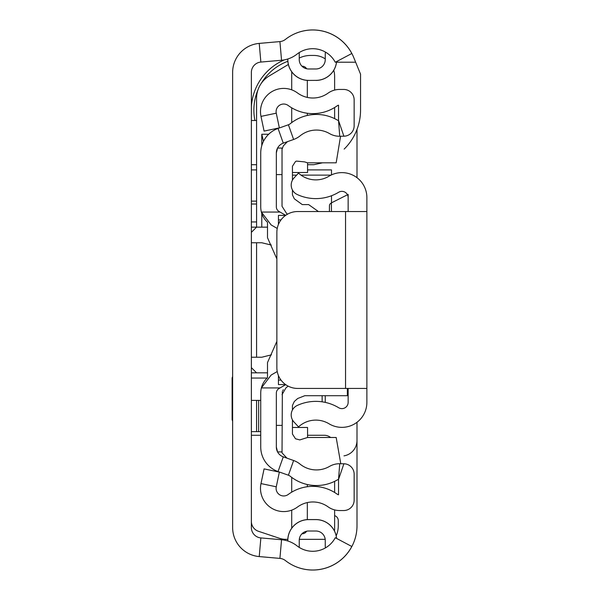 <?xml version="1.0" encoding="UTF-8"?>
<svg xmlns="http://www.w3.org/2000/svg" width="599" height="599" viewBox="0 0 599 599"><rect width="100%" height="100%" fill="white"/><g stroke="black" fill="none" stroke-linecap="round" stroke-linejoin="round"><path stroke-width="0.9" d="M278.041 41.758L259.24 43.398A29.134 29.134 0 0 0 232.637 72.427L232.637 527.547A29.134 29.134 0 0 0 259.225 556.576L279.913 558.395A10.408 10.408 0 0 1 285.423 560.574A44.229 44.229 0 0 0 351.815 546.49L335.268 537.722A25.495 25.495 0 0 1 296.992 545.839A29.134 29.134 0 0 0 281.552 539.736L260.864 537.917A10.408 10.408 0 0 1 251.37 527.547L251.37 72.434A10.408 10.408 0 0 1 260.864 62.064L281.552 60.252A29.134 29.134 0 0 0 296.992 54.142A25.495 25.495 0 0 1 335.268 62.266L351.815 53.498A44.229 44.229 0 0 0 285.423 39.407A10.408 10.408 0 0 1 279.913 41.593L281.552 60.252M287.842 540.994L287.842 540.373A20.763 20.763 0 0 1 308.605 519.61L315.89 519.61A20.763 20.763 0 0 1 336.563 538.404M336.563 61.577A20.763 20.763 0 0 1 315.89 80.371L308.605 80.423A20.815 20.815 0 0 1 287.79 59.608L287.79 59.002M287.79 540.979L287.79 540.373A20.815 20.815 0 0 1 308.605 519.565L315.89 519.565A20.815 20.815 0 0 1 336.608 538.434M308.605 80.371A20.763 20.763 0 0 1 287.842 59.608L287.79 59.608M315.89 80.371L315.89 80.423A20.815 20.815 0 0 0 336.608 61.547M232.637 72.427L232.637 72.434A29.134 29.134 0 0 1 259.225 43.405L279.913 41.593M308.605 68.975A9.367 9.367 0 0 1 299.238 59.608A9.367 9.367 0 0 0 308.605 68.975L315.89 68.975A9.367 9.367 0 0 0 325.257 59.608L325.257 54.404A16.652 16.652 0 0 1 325.422 52.083M299.238 59.608L299.238 52.57M325.257 59.608A9.367 9.367 0 0 1 315.89 68.975M325.422 547.905A16.652 16.652 0 0 1 325.257 545.577L325.257 540.373L325.257 545.577M315.89 531.014A9.367 9.367 0 0 1 325.257 540.373A9.367 9.367 0 0 0 315.89 531.014L308.605 531.014A9.367 9.367 0 0 0 299.238 540.373L299.238 547.419M251.37 169.914L256.574 169.914M256.574 201.129L251.37 201.129M251.37 400.409L260.737 400.409M260.737 431.632L258.656 431.632L258.656 400.409M256.574 400.409L256.574 431.632L258.656 431.632M256.574 431.632L251.37 431.632M344.155 149.099A54.636 54.636 0 0 0 360.546 110.081L360.546 74.171L353.702 57.437A44.229 44.229 0 0 0 289.13 36.794M267.154 378.036L251.37 378.036M256.574 204.019L251.37 204.019M256.574 221.944L251.37 221.944M251.37 164.71L256.574 164.71M355.656 62.206L336.541 62.206M256.574 120.481L251.37 120.481M232.637 527.547L232.637 527.554A29.134 29.134 0 0 0 259.24 556.583L278.041 558.231M289.13 563.187A44.229 44.229 0 0 0 356.997 525.81L356.997 422.288M356.997 177.693L356.997 129.451M343.991 455.869A15.611 15.611 0 0 0 356.997 440.475M287.82 539.332L285.97 539.332A20.815 20.815 0 0 1 279.389 538.269L258.483 531.298A10.408 10.408 0 0 1 251.37 521.429M299.298 539.332L324.216 539.332A10.408 10.408 0 0 0 325.19 539.287M334.624 509.906L334.624 528.932A10.408 10.408 0 0 1 334.429 530.916M334.624 492.468L334.624 481.356M307.564 435.271L324.216 435.271A10.408 10.408 0 0 1 330.633 437.487M260.737 435.271L251.37 435.271M360.546 89.266L360.546 110.081M251.37 106.929A54.636 54.636 0 0 1 284.405 59.855M334.624 515.642A5.204 5.204 0 0 1 338.263 520.606L338.263 525.81A25.495 25.495 0 0 1 336.204 535.843M251.37 227.148L267.498 227.148M331.502 195.738L331.502 202.829M331.502 174.893L331.502 169.914L307.564 169.914M251.37 372.833L267.498 372.833M251.37 367.629L256.574 372.833M271.459 354.84L261.778 357.229L251.37 357.229M251.37 232.352L256.574 227.148L256.574 98.273A26.019 26.019 0 0 1 269.206 75.961L288.366 64.467M251.37 242.76L261.778 242.76L271.265 245.043A20.815 20.815 0 0 0 269.79 244.362M256.574 357.229L256.574 242.76M263.478 141.334L261.778 134.251L261.778 145.669M261.778 213.416L261.778 227.148M333.748 70.293A20.815 20.815 0 0 1 334.624 76.26L334.624 90.082M334.624 107.52L334.624 118.624M299.238 58.058A26.019 26.019 0 0 1 310.611 55.445L313.809 55.445A20.815 20.815 0 0 1 325.257 58.874M322.494 162.816L313.809 164.71L307.564 164.71M287.857 61.278A52.031 52.031 0 0 0 261.224 83.426M257.974 89.843A52.031 52.031 0 0 0 254.934 120.481M232.12 398.852L232.12 378.036L232.12 419.667L232.637 421.224M366.88 388.444L297.681 388.444A20.815 20.815 0 0 1 276.865 367.629L276.865 232.352A20.815 20.815 0 0 1 297.681 211.537L366.88 211.537L366.88 402.386A24.978 24.978 0 0 1 329.001 423.77A25.495 25.495 0 0 0 298.512 426.892L293.974 421.988A10.408 10.408 0 0 1 297.231 405.471A44.229 44.229 0 0 1 338.682 407.732A6.245 6.245 0 0 0 348.146 402.386L348.146 388.444M348.146 211.537L348.146 197.595A6.245 6.245 0 0 0 338.682 192.249A44.229 44.229 0 0 1 297.231 194.51A10.408 10.408 0 0 1 293.974 178L298.512 173.096A25.495 25.495 0 0 0 329.001 176.211A24.978 24.978 0 0 1 366.88 197.595L366.88 211.537M348.146 197.595L348.146 194.361M322.135 395.707L322.135 401.824M347.48 194.772L331.397 202.874L331.457 211.537M329.42 211.537L329.42 207.943L329.42 211.537M277.232 228.451L271.145 224.939L261.381 212.061L280.055 212.061L278.947 211.417A5.204 5.204 0 0 1 276.349 206.91L276.349 152.955A10.408 10.408 0 0 1 283.275 143.146L293.622 139.477A21.856 21.856 0 0 0 300.069 135.861A26.019 26.019 0 0 1 329.525 133.584A19.774 19.774 0 0 0 339.723 136.258L343.886 136.205A10.408 10.408 0 0 0 354.151 125.797L354.151 99.853A10.408 10.408 0 0 0 343.744 89.446L339.581 89.446A19.774 19.774 0 0 0 328.065 93.145A26.019 26.019 0 0 1 297.471 92.942A23.204 23.204 0 0 0 260.992 116.401L264.084 131.091L279.359 127.872L276.266 113.181A7.6 7.6 0 0 1 288.209 105.506A41.623 41.623 0 0 0 337.155 105.836A4.163 4.163 0 0 1 338.54 105.192L338.54 120.549L343.886 136.205M285.708 215.326L280.055 212.061M277.232 371.53L271.145 375.049L261.381 387.927A20.815 20.815 0 0 0 260.737 393.071L260.737 447.034A26.019 26.019 0 0 0 278.056 471.555L288.404 475.217A6.245 6.245 0 0 1 290.245 476.25A41.623 41.623 0 0 0 337.364 479.896A4.163 4.163 0 0 1 338.54 479.432L338.54 494.796A4.163 4.163 0 0 1 337.155 494.145A41.623 41.623 0 0 0 288.209 494.482A7.6 7.6 0 0 1 276.266 486.8L279.359 472.109L264.084 468.89L260.992 483.58A23.204 23.204 0 0 0 297.471 507.046A26.019 26.019 0 0 1 328.065 506.836A19.774 19.774 0 0 0 339.581 510.535L343.744 510.535A10.408 10.408 0 0 0 354.151 500.128L354.151 474.183A10.408 10.408 0 0 0 343.886 463.776L339.723 463.723A19.774 19.774 0 0 0 329.525 466.404A26.019 26.019 0 0 1 300.069 464.128A21.856 21.856 0 0 0 293.622 460.511L283.275 456.842A10.408 10.408 0 0 1 276.349 447.034L276.349 393.071A5.204 5.204 0 0 1 278.947 388.564L285.708 384.663M276.865 258.933L267.498 237.706L267.498 222.266A20.815 20.815 0 0 1 260.737 206.91L260.737 152.955A26.019 26.019 0 0 1 278.056 128.433L288.404 124.764A6.245 6.245 0 0 0 290.245 123.731A41.623 41.623 0 0 1 337.364 120.085A4.163 4.163 0 0 0 338.54 120.549L339.723 136.258M276.865 341.363L267.498 362.582L267.498 377.714A20.815 20.815 0 0 0 261.381 387.927L280.055 387.927M282.032 148.058L277.569 148.058L276.349 152.955M282.032 451.923L277.569 451.923L276.349 447.034M307.324 80.378L307.324 97.412M307.324 113.248L307.324 115.465M307.324 502.576L307.324 519.603M307.324 484.524L307.324 486.732M291.713 122.593L291.713 107.827M291.713 89.843L291.713 71.768M301.948 66.19L302.121 66.19A5.204 5.204 0 0 1 306.606 68.758M291.713 492.161L291.713 477.388M291.713 528.221L291.713 510.146M306.606 531.223A5.204 5.204 0 0 1 302.121 533.791L301.948 533.791M340.554 136.25L336.174 162.816L307.542 162.816L307.564 172.512L292.439 172.512M292.439 427.469L307.564 427.469L307.564 437.487L299.814 439.913L295.509 438.79L292.439 434.043L292.439 419.839M318.421 211.537L308.605 204.581L302.27 204.581L294.311 198.816L292.439 194.817L292.439 189.988M285.618 215.393L278.43 215.393L278.43 219.893L281.006 219.893M278.43 219.893L278.43 224.445M278.43 375.543L278.43 380.095L281.006 380.095M278.43 380.095L278.43 384.595L285.618 384.595M347.353 388.444L347.353 395.707L304.786 395.707L297.696 398.5L294.311 401.487L292.439 405.478L292.439 409.993M340.779 463.738L336.174 437.487L307.542 437.487M286.958 458.145L282.032 452.889L282.354 391.424M276.349 174.594L282.032 174.594L282.032 148.11L282.032 149.323L283.342 145.871L287.415 141.678M307.542 162.816L304.569 161.88L296.445 161.101L295.509 161.513L292.439 166.26L292.439 180.142M288.186 386.153L285.955 387.853L282.032 394.629M282.78 390.541L283.334 389.732M282.032 148.11L282.032 206.303L286.666 213.573L287.565 214.165M259.225 43.405L260.864 62.064M259.225 556.576L260.864 537.917M279.913 558.395L281.552 539.736M292.439 175.118L296.64 175.118M300.99 175.118L331.022 175.118M268.666 134.251L261.778 134.251M345.548 211.537L345.548 388.444M325.257 402.393L325.257 395.707M288.404 124.764L293.622 139.477M278.056 128.433L283.275 143.146M278.58 212.061L278.947 211.417M278.58 387.927L278.947 388.564M278.056 471.555L283.275 456.842M288.404 475.217L293.622 460.511M343.886 463.776L338.54 479.432L339.723 463.723M276.266 486.8L260.992 483.58M276.266 113.181L260.992 116.401M276.349 425.387L282.032 425.387M232.637 376.479L232.12 378.036M331.397 202.874L329.959 204.019L329.465 205.24L329.42 207.943"/></g></svg>
